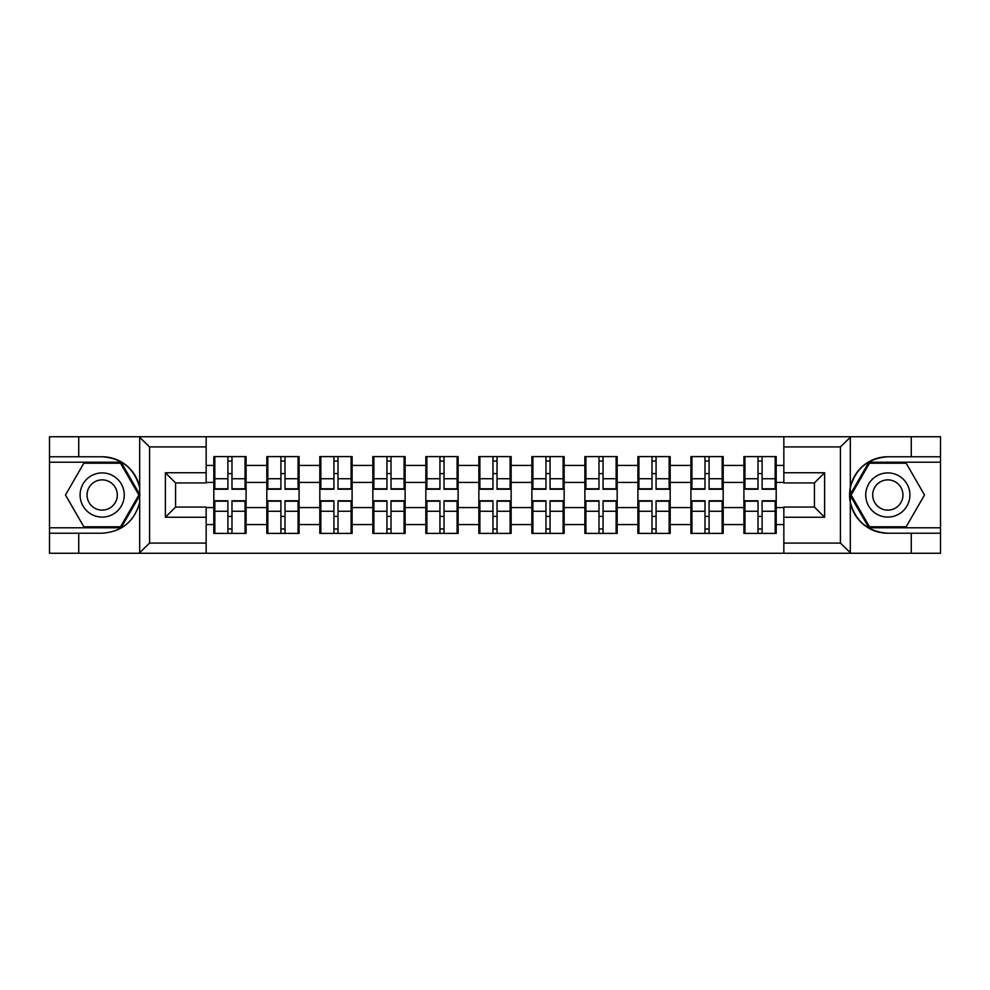<?xml version="1.0" encoding="UTF-8"?>
<svg xmlns="http://www.w3.org/2000/svg" width="990" height="990" viewBox="0 0 990 990"><rect width="100%" height="100%" fill="white"/><g stroke="black" fill="none" stroke-linecap="round" stroke-linejoin="round"><path stroke-width="1.49" d="M839.235 553.274L940.5 553.274L940.5 462.206L868.898 462.206L849.965 495L868.898 527.794L940.5 527.794M206.155 553.274L783.845 553.274L783.845 507.066L814.423 507.066L814.423 482.934L783.845 482.934L783.845 436.726L206.155 436.726L206.155 482.934L175.577 482.934L175.577 507.066L206.155 507.066L206.155 553.274L139.07 553.274L149.577 543.089L206.155 543.089M139.07 553.274L49.5 553.274L49.5 533.226L78.73 533.226L78.73 553.274L150.765 553.274M776.197 516.582L775.182 516.582M744.938 516.582L743.911 516.582M743.911 473.418L744.938 473.418M775.182 473.418L776.197 473.418M776.197 469L775.182 469M744.938 469L743.911 469M743.911 521L744.938 521M775.182 521L776.197 521M723.183 516.582L722.168 516.582M691.923 516.582L690.909 516.582M690.909 473.418L691.923 473.418M722.168 473.418L723.183 473.418M723.183 469L722.168 469M691.923 469L690.909 469M690.909 521L691.923 521M722.168 521L723.183 521M670.18 516.582L669.153 516.582M638.909 516.582L637.894 516.582M637.894 473.418L638.909 473.418M669.153 473.418L670.18 473.418M670.18 469L669.153 469M638.909 469L637.894 469M637.894 521L638.909 521M669.153 521L670.18 521M617.166 516.582L616.139 516.582M585.907 516.582L584.88 516.582M584.88 473.418L585.907 473.418M616.139 473.418L617.166 473.418M617.166 469L616.139 469M585.907 469L584.88 469M584.88 521L585.907 521M616.139 521L617.166 521M564.152 516.582L563.137 516.582M532.892 516.582L531.865 516.582M531.865 473.418L532.892 473.418M563.137 473.418L564.152 473.418M564.152 469L563.137 469M532.892 469L531.865 469M531.865 521L532.892 521M563.137 521L564.152 521M511.137 516.582L510.122 516.582M479.878 516.582L478.863 516.582M478.863 473.418L479.878 473.418M510.122 473.418L511.137 473.418M511.137 469L510.122 469M479.878 469L478.863 469M478.863 521L479.878 521M510.122 521L511.137 521M458.135 516.582L457.108 516.582M426.863 516.582L425.849 516.582M425.849 473.418L426.863 473.418M457.108 473.418L458.135 473.418M458.135 469L457.108 469M426.863 469L425.849 469M425.849 521L426.863 521M457.108 521L458.135 521M405.12 516.582L404.093 516.582M373.861 516.582L372.834 516.582M372.834 473.418L373.861 473.418M404.093 473.418L405.12 473.418M405.12 469L404.093 469M373.861 469L372.834 469M372.834 521L373.861 521M404.093 521L405.12 521M352.106 516.582L351.091 516.582M320.847 516.582L319.82 516.582M319.82 473.418L320.847 473.418M351.091 473.418L352.106 473.418M352.106 469L351.091 469M320.847 469L319.82 469M319.82 521L320.847 521M351.091 521L352.106 521M299.091 516.582L298.077 516.582M267.832 516.582L266.817 516.582M266.817 473.418L267.832 473.418M298.077 473.418L299.091 473.418M299.091 469L298.077 469M267.832 469L266.817 469M266.817 521L267.832 521M298.077 521L299.091 521M783.845 465.436L776.197 465.436L776.197 456.6L743.911 456.6L743.911 482.427L723.183 482.427L723.183 507.573L743.911 507.573L743.911 482.427M783.845 524.564L776.197 524.564L776.197 533.4L743.911 533.4L743.911 524.564L723.183 524.564L723.183 533.4L690.909 533.4L690.909 524.564L670.18 524.564L670.18 533.4L637.894 533.4L637.894 524.564L617.166 524.564L617.166 533.4L584.88 533.4L584.88 524.564L564.152 524.564L564.152 533.4L531.865 533.4L531.865 524.564L511.137 524.564L511.137 533.4L478.863 533.4L478.863 524.564L458.135 524.564L458.135 533.4L425.849 533.4L425.849 524.564L405.12 524.564L405.12 533.4L372.834 533.4L372.834 524.564L352.106 524.564L352.106 533.4L319.82 533.4L319.82 524.564L299.091 524.564L299.091 533.4L266.817 533.4L266.817 524.564L246.089 524.564L246.089 533.4L213.803 533.4L213.803 524.564L206.155 524.564M206.155 465.436L213.803 465.436L213.803 482.427L206.155 482.427M743.911 465.436L723.183 465.436L723.183 456.6L690.909 456.6L690.909 465.436L670.18 465.436L670.18 456.6L637.894 456.6L637.894 465.436L617.166 465.436L617.166 456.6L584.88 456.6L584.88 465.436L564.152 465.436L564.152 456.6L531.865 456.6L531.865 465.436L511.137 465.436L511.137 456.6L478.863 456.6L478.863 465.436L458.135 465.436L458.135 456.6L425.849 456.6L425.849 465.436L405.12 465.436L405.12 456.6L372.834 456.6L372.834 465.436L352.106 465.436L352.106 456.6L319.82 456.6L319.82 465.436L299.091 465.436L299.091 456.6L266.817 456.6L266.817 465.436L246.089 465.436L246.089 456.6L213.803 456.6L213.803 465.436M743.911 507.573L743.911 524.564M723.183 507.573L723.183 524.564M723.183 465.436L723.183 482.427M670.18 507.573L690.909 507.573L690.909 482.427L670.18 482.427L670.18 524.564M690.909 507.573L690.909 524.564M690.909 465.436L690.909 482.427M670.18 465.436L670.18 482.427M617.166 507.573L637.894 507.573L637.894 482.427L617.166 482.427L617.166 524.564M637.894 507.573L637.894 524.564M637.894 465.436L637.894 482.427M617.166 465.436L617.166 482.427M564.152 507.573L584.88 507.573L584.88 482.427L564.152 482.427L564.152 524.564M584.88 507.573L584.88 524.564M584.88 465.436L584.88 482.427M564.152 465.436L564.152 482.427M511.137 507.573L531.865 507.573L531.865 482.427L511.137 482.427L511.137 524.564M531.865 507.573L531.865 524.564M531.865 465.436L531.865 482.427M511.137 465.436L511.137 482.427M458.135 507.573L478.863 507.573L478.863 482.427L458.135 482.427L458.135 524.564M478.863 507.573L478.863 524.564M478.863 465.436L478.863 482.427M458.135 465.436L458.135 482.427M405.12 507.573L425.849 507.573L425.849 482.427L405.12 482.427L405.12 524.564M425.849 507.573L425.849 524.564M425.849 465.436L425.849 482.427M405.12 465.436L405.12 482.427M352.106 507.573L372.834 507.573L372.834 482.427L352.106 482.427L352.106 524.564M372.834 507.573L372.834 524.564M372.834 465.436L372.834 482.427M352.106 465.436L352.106 482.427M299.091 507.573L319.82 507.573L319.82 482.427L299.091 482.427L299.091 524.564M319.82 507.573L319.82 524.564M319.82 465.436L319.82 482.427M299.091 465.436L299.091 482.427M246.089 507.573L266.817 507.573L266.817 482.427L246.089 482.427L246.089 524.564M266.817 507.573L266.817 524.564M266.817 465.436L266.817 482.427M246.089 465.436L246.089 482.427M246.089 516.582L245.062 516.582M214.818 516.582L213.803 516.582M213.803 473.418L214.818 473.418M245.062 473.418L246.089 473.418M246.089 469L245.062 469M214.818 469L213.803 469M213.803 521L214.818 521M245.062 521L246.089 521M206.155 507.573L213.803 507.573L213.803 482.427M213.803 507.573L213.803 524.564M150.765 436.726L49.5 436.726L49.5 527.794L121.102 527.794L140.036 495L121.102 462.206L49.5 462.206M783.845 482.427L776.197 482.427L776.197 507.573L783.845 507.573M776.197 507.573L776.197 524.564M776.197 465.436L776.197 482.427M245.062 456.6L245.062 489.221L231.982 489.221L231.982 456.6M227.898 456.6L227.898 489.221L214.818 489.221L214.818 456.6M227.898 461.018L231.982 461.018M231.982 473.591L227.898 473.591M214.818 533.4L214.818 500.779L227.898 500.779L227.898 533.4M231.982 533.4L231.982 500.779L245.062 500.779L245.062 533.4M231.982 528.982L227.898 528.982M227.898 516.409L231.982 516.409M91.13 475.868A22.089 22.089 0 0 0 83.049 506.039A22.089 22.089 0 0 0 113.219 514.132A22.089 22.089 0 0 0 121.3 483.962A22.089 22.089 0 0 0 91.13 475.868M94.607 481.907A15.122 15.122 0 0 0 89.075 502.561A15.122 15.122 0 0 0 109.729 508.093A15.122 15.122 0 0 0 115.273 487.439A15.122 15.122 0 0 0 94.607 481.907M138.86 495L120.52 526.779L83.828 526.779L65.489 495L83.828 463.221L120.52 463.221L138.86 495M898.87 475.868A22.089 22.089 0 0 0 868.7 483.962A22.089 22.089 0 0 0 876.781 514.132A22.089 22.089 0 0 0 906.951 506.039A22.089 22.089 0 0 0 898.87 475.868M895.393 481.907A15.122 15.122 0 0 0 874.727 487.439A15.122 15.122 0 0 0 880.271 508.093A15.122 15.122 0 0 0 900.925 502.561A15.122 15.122 0 0 0 895.393 481.907M906.172 526.779L869.48 526.779L851.14 495L869.48 463.221L906.172 463.221L924.512 495L906.172 526.779M78.73 533.226L102.168 533.226C121.906 531.754 134.405 521.482 139.677 502.4L139.677 487.6C134.405 468.518 121.906 458.246 102.168 456.774L49.5 456.774M49.5 533.226L49.5 527.794M206.155 446.911L149.577 446.911L139.07 436.726L78.73 436.726L78.73 456.774M139.07 436.726L206.155 436.726M102.168 456.774A38.226 38.226 0 0 1 139.677 487.6L139.677 437.023M175.577 482.934L165.379 472.737L206.155 472.737M206.155 517.263L165.379 517.263L175.577 507.066M783.845 436.726L850.93 436.726L840.423 446.911L783.845 446.911M911.27 456.774L911.27 436.726L940.5 436.726L940.5 456.774L887.832 456.774C868.094 458.246 855.595 468.518 850.323 487.6L850.323 502.4C855.595 521.482 868.094 531.754 887.832 533.226L940.5 533.226M850.93 436.726L911.27 436.726M940.5 456.774L940.5 462.206M783.845 543.089L840.423 543.089L850.93 553.274L911.27 553.274L911.27 533.226M850.93 553.274L783.845 553.274M887.832 533.226A38.226 38.226 0 0 1 849.593 495A38.226 38.226 0 0 1 887.832 456.774M814.423 507.066L824.62 517.263L783.845 517.263M783.845 472.737L824.62 472.737L814.423 482.934M298.077 456.6L298.077 489.221L284.996 489.221L284.996 456.6M280.913 456.6L280.913 489.221L267.832 489.221L267.832 456.6M280.913 461.018L284.996 461.018M284.996 473.591L280.913 473.591M351.091 456.6L351.091 489.221L338.011 489.221L338.011 456.6M333.927 456.6L333.927 489.221L320.847 489.221L320.847 456.6M333.927 461.018L338.011 461.018M338.011 473.591L333.927 473.591M404.093 456.6L404.093 489.221L391.013 489.221L391.013 456.6M386.942 456.6L386.942 489.221L373.861 489.221L373.861 456.6M386.942 461.018L391.013 461.018M391.013 473.591L386.942 473.591M457.108 456.6L457.108 489.221L444.027 489.221L444.027 456.6M439.944 456.6L439.944 489.221L426.863 489.221L426.863 456.6M439.944 461.018L444.027 461.018M444.027 473.591L439.944 473.591M510.122 456.6L510.122 489.221L497.042 489.221L497.042 456.6M492.958 456.6L492.958 489.221L479.878 489.221L479.878 456.6M492.958 461.018L497.042 461.018M497.042 473.591L492.958 473.591M267.832 533.4L267.832 500.779L280.913 500.779L280.913 533.4M284.996 533.4L284.996 500.779L298.077 500.779L298.077 533.4M284.996 528.982L280.913 528.982M280.913 516.409L284.996 516.409M320.847 533.4L320.847 500.779L333.927 500.779L333.927 533.4M338.011 533.4L338.011 500.779L351.091 500.779L351.091 533.4M338.011 528.982L333.927 528.982M333.927 516.409L338.011 516.409M373.861 533.4L373.861 500.779L386.942 500.779L386.942 533.4M391.013 533.4L391.013 500.779L404.093 500.779L404.093 533.4M391.013 528.982L386.942 528.982M386.942 516.409L391.013 516.409M426.863 533.4L426.863 500.779L439.944 500.779L439.944 533.4M444.027 533.4L444.027 500.779L457.108 500.779L457.108 533.4M444.027 528.982L439.944 528.982M439.944 516.409L444.027 516.409M479.878 533.4L479.878 500.779L492.958 500.779L492.958 533.4M497.042 533.4L497.042 500.779L510.122 500.779L510.122 533.4M497.042 528.982L492.958 528.982M492.958 516.409L497.042 516.409M563.137 456.6L563.137 489.221L550.056 489.221L550.056 456.6M545.973 456.6L545.973 489.221L532.892 489.221L532.892 456.6M545.973 461.018L550.056 461.018M550.056 473.591L545.973 473.591M532.892 533.4L532.892 500.779L545.973 500.779L545.973 533.4M550.056 533.4L550.056 500.779L563.137 500.779L563.137 533.4M550.056 528.982L545.973 528.982M545.973 516.409L550.056 516.409M616.139 456.6L616.139 489.221L603.058 489.221L603.058 456.6M598.987 456.6L598.987 489.221L585.907 489.221L585.907 456.6M598.987 461.018L603.058 461.018M603.058 473.591L598.987 473.591M585.907 533.4L585.907 500.779L598.987 500.779L598.987 533.4M603.058 533.4L603.058 500.779L616.139 500.779L616.139 533.4M603.058 528.982L598.987 528.982M598.987 516.409L603.058 516.409M669.153 456.6L669.153 489.221L656.073 489.221L656.073 456.6M651.989 456.6L651.989 489.221L638.909 489.221L638.909 456.6M651.989 461.018L656.073 461.018M656.073 473.591L651.989 473.591M638.909 533.4L638.909 500.779L651.989 500.779L651.989 533.4M656.073 533.4L656.073 500.779L669.153 500.779L669.153 533.4M656.073 528.982L651.989 528.982M651.989 516.409L656.073 516.409M722.168 456.6L722.168 489.221L709.087 489.221L709.087 456.6M705.004 456.6L705.004 489.221L691.923 489.221L691.923 456.6M705.004 461.018L709.087 461.018M709.087 473.591L705.004 473.591M691.923 533.4L691.923 500.779L705.004 500.779L705.004 533.4M709.087 533.4L709.087 500.779L722.168 500.779L722.168 533.4M709.087 528.982L705.004 528.982M705.004 516.409L709.087 516.409M775.182 456.6L775.182 489.221L762.102 489.221L762.102 456.6M758.018 456.6L758.018 489.221L744.938 489.221L744.938 456.6M758.018 461.018L762.102 461.018M762.102 473.591L758.018 473.591M744.938 533.4L744.938 500.779L758.018 500.779L758.018 533.4M762.102 533.4L762.102 500.779L775.182 500.779L775.182 533.4M762.102 528.982L758.018 528.982M758.018 516.409L762.102 516.409M227.898 478.739L214.818 478.739M227.898 488.788L214.818 488.788M245.062 478.739L231.982 478.739M245.062 488.788L231.982 488.788M231.982 511.261L245.062 511.261M231.982 501.212L245.062 501.212M214.818 511.261L227.898 511.261M214.818 501.212L227.898 501.212M139.677 552.977L139.677 502.4M149.577 446.911L149.577 543.089M165.379 517.263L165.379 472.737M850.323 437.023L850.323 487.6M850.323 502.4L850.323 552.977M840.423 543.089L840.423 446.911M824.62 472.737L824.62 517.263M280.913 478.739L267.832 478.739M280.913 488.788L267.832 488.788M298.077 478.739L284.996 478.739M298.077 488.788L284.996 488.788M333.927 478.739L320.847 478.739M333.927 488.788L320.847 488.788M351.091 478.739L338.011 478.739M351.091 488.788L338.011 488.788M386.942 478.739L373.861 478.739M386.942 488.788L373.861 488.788M404.093 478.739L391.013 478.739M404.093 488.788L391.013 488.788M439.944 478.739L426.863 478.739M439.944 488.788L426.863 488.788M457.108 478.739L444.027 478.739M457.108 488.788L444.027 488.788M492.958 478.739L479.878 478.739M492.958 488.788L479.878 488.788M510.122 478.739L497.042 478.739M510.122 488.788L497.042 488.788M284.996 511.261L298.077 511.261M284.996 501.212L298.077 501.212M267.832 511.261L280.913 511.261M267.832 501.212L280.913 501.212M338.011 511.261L351.091 511.261M338.011 501.212L351.091 501.212M320.847 511.261L333.927 511.261M320.847 501.212L333.927 501.212M391.013 511.261L404.093 511.261M391.013 501.212L404.093 501.212M373.861 511.261L386.942 511.261M373.861 501.212L386.942 501.212M444.027 511.261L457.108 511.261M444.027 501.212L457.108 501.212M426.863 511.261L439.944 511.261M426.863 501.212L439.944 501.212M497.042 511.261L510.122 511.261M497.042 501.212L510.122 501.212M479.878 511.261L492.958 511.261M479.878 501.212L492.958 501.212M545.973 478.739L532.892 478.739M545.973 488.788L532.892 488.788M563.137 478.739L550.056 478.739M563.137 488.788L550.056 488.788M550.056 511.261L563.137 511.261M550.056 501.212L563.137 501.212M532.892 511.261L545.973 511.261M532.892 501.212L545.973 501.212M598.987 478.739L585.907 478.739M598.987 488.788L585.907 488.788M616.139 478.739L603.058 478.739M616.139 488.788L603.058 488.788M603.058 511.261L616.139 511.261M603.058 501.212L616.139 501.212M585.907 511.261L598.987 511.261M585.907 501.212L598.987 501.212M651.989 478.739L638.909 478.739M651.989 488.788L638.909 488.788M669.153 478.739L656.073 478.739M669.153 488.788L656.073 488.788M656.073 511.261L669.153 511.261M656.073 501.212L669.153 501.212M638.909 511.261L651.989 511.261M638.909 501.212L651.989 501.212M705.004 478.739L691.923 478.739M705.004 488.788L691.923 488.788M722.168 478.739L709.087 478.739M722.168 488.788L709.087 488.788M709.087 511.261L722.168 511.261M709.087 501.212L722.168 501.212M691.923 511.261L705.004 511.261M691.923 501.212L705.004 501.212M758.018 478.739L744.938 478.739M758.018 488.788L744.938 488.788M775.182 478.739L762.102 478.739M775.182 488.788L762.102 488.788M762.102 511.261L775.182 511.261M762.102 501.212L775.182 501.212M744.938 511.261L758.018 511.261M744.938 501.212L758.018 501.212"/></g></svg>
